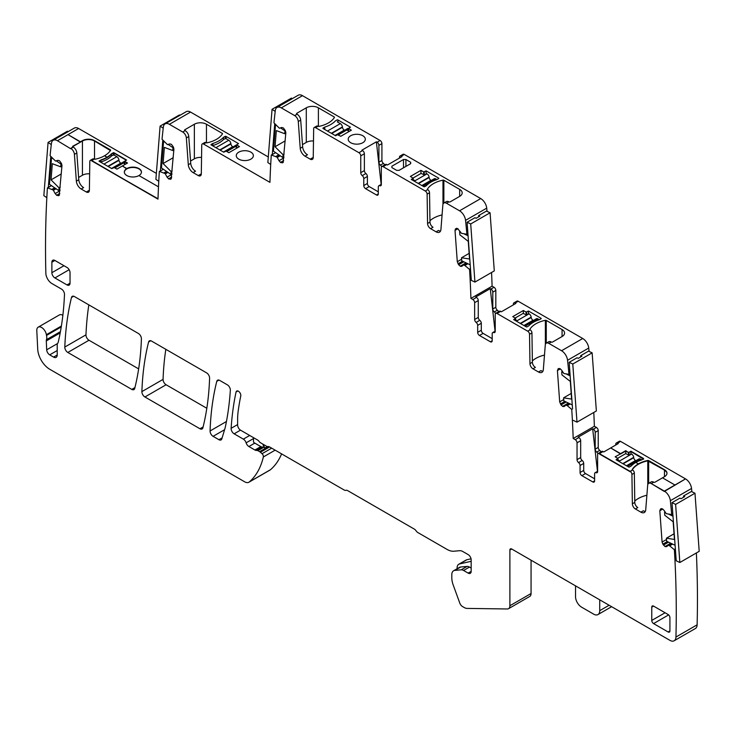 <?xml version="1.0" encoding="UTF-8"?>
<svg xmlns="http://www.w3.org/2000/svg" width="736" height="736" viewBox="0 0 736 736"><rect width="100%" height="100%" fill="white"/><g stroke="black" fill="none" stroke-linecap="round" stroke-linejoin="round"><path stroke-width="1.1" d="M399.078 170.356L396.658 170.356L391.892 167.606L391.892 166.207L403.494 159.51L405.913 159.51L410.679 162.26L410.679 163.659L399.078 170.356M383.134 166.676L386.768 164.579A2.567 1.481 -120 0 0 385.48 164.459L381.846 166.548A2.567 1.481 -120 0 1 383.134 166.676L425.307 191.029A2.567 1.481 -120 0 1 427.119 194.129L427.561 223.477A4.278 2.466 -120 0 0 430.588 228.657L436.098 231.84A6.845 3.956 -120 0 0 439.521 232.18A6.845 3.956 -120 0 0 440.919 229.522L442.86 204.985A5.134 2.962 -120 0 1 443.909 202.998A5.134 2.962 -120 0 1 446.485 203.246L459.549 210.8A8.556 4.94 -120 0 1 465.557 220.368A1045.598 603.676 -120 0 1 466.909 234.223A0.856 0.497 -120 0 1 466.817 234.223L461.454 233.33L457.672 228.556L455.501 228.905L456.605 228.261M427.478 189.419L427.478 189.088A0.856 0.497 180 0 0 427.68 189.603L425.307 191.029M427.478 189.088A25.668 14.821 180 0 1 442.971 180.145A0.856 0.497 180 0 1 443.863 180.256L459.669 189.382A8.556 4.94 180 0 1 462.18 192.878A8.556 4.94 180 0 1 459.669 196.374L450.138 201.876A0.856 0.497 180 0 1 448.932 201.876L448.905 201.857A5.134 2.962 -120 0 0 446.338 201.6L443.909 202.998M399.473 158.065L399.473 157.246A2.567 1.481 60 0 1 399.998 156.069A2.567 1.481 60 0 1 401.286 156.198L404.312 154.45L480.728 198.573L459.549 210.8M401.286 156.198L401.994 156.602L387.467 164.993L386.768 164.579M426.089 174.018L426.089 170.872L423.669 171.92L420.946 170.347L410.357 176.456L413.209 178.204L411.268 179.428L423.734 186.622A0.856 0.497 180 0 0 424.534 186.751L426.346 185.702A25.668 14.821 180 0 1 436.963 179.575L435.767 178.903A2.999 1.73 60 0 0 434.277 178.756L422.188 185.73M426.089 170.872L438.555 178.066A0.856 0.497 180 0 1 438.785 178.526L436.963 179.575M391.892 167.606L391.892 166.207L391.892 167.606M410.679 162.26L410.679 163.659L410.679 162.26M381.165 184.414L376.381 141.818L361.854 150.199L362.563 150.613L358.929 152.702A2.567 1.481 -120 0 1 360.75 155.848L364.375 153.75A2.567 1.481 -120 0 0 362.563 150.613M376.482 194.976L378.295 193.927A2.567 1.481 60 0 1 377.761 195.104A2.567 1.481 60 0 1 376.482 194.976L365.59 188.683A2.567 1.481 60 0 1 363.768 185.546L367.402 183.448L367.402 176.456A2.567 1.481 -120 0 0 365.893 173.521A2.567 1.481 -120 0 1 364.375 170.577L364.375 153.75M367.402 183.448A2.567 1.481 -120 0 0 369.214 186.585L378.295 191.829M376.381 141.818L377.08 142.223A2.567 1.481 60 0 1 378.902 145.369L378.902 162.196A2.567 1.481 60 0 0 380.411 165.14A2.567 1.481 60 0 1 381.625 166.741M404.312 154.45A2.567 1.481 -120 0 0 403.024 154.321L399.998 156.069M487.057 211.352A1045.598 603.676 -120 0 0 486.726 208.141A8.556 4.94 -120 0 0 480.728 198.573M436.098 231.84L438.518 230.442A6.845 3.956 -120 0 0 440.514 231.095M442.078 214.921A25.668 14.821 0 0 0 429.962 220.745M430.588 228.657L433.007 227.258A4.278 2.466 -120 0 1 429.98 222.079L429.539 192.731A2.567 1.481 -120 0 0 427.726 189.63M381.846 166.548A2.567 1.481 -120 0 0 381.322 167.725L381.322 184.552A2.567 1.481 -120 0 1 380.788 185.73A2.567 1.481 -120 0 1 379.804 185.748A2.567 1.481 -120 0 0 378.828 185.766A2.567 1.481 -120 0 0 378.295 186.935L378.295 193.927M420.946 173.494L420.946 170.347M367.402 176.456L363.768 178.554L363.768 185.546M363.768 178.554A2.567 1.481 -120 0 0 362.259 175.619A2.567 1.481 -120 0 1 360.75 172.675L360.75 155.848M296.764 114.016A0.856 0.497 180 0 1 296.764 113.316L297.086 114.209A5.134 2.962 60 0 1 300.702 120.115L302.643 146.896A6.845 3.956 60 0 0 307.464 154.781L305.044 156.179L310.215 159.16A4.278 2.466 60 0 0 312.349 159.372A4.278 2.466 60 0 0 313.242 157.476L313.674 128.634A2.567 1.481 60 0 1 314.208 127.503A2.567 1.481 60 0 1 315.496 127.622L358.929 152.702M302.478 95.662L281.308 107.888A8.556 4.94 -120 0 0 277.021 107.465L298.2 95.238A8.556 4.94 -120 0 1 302.478 95.662L380.107 140.484A2.567 1.481 -120 0 1 381.92 143.621L378.902 145.369M281.308 107.888L294.667 115.598A5.134 2.962 60 0 1 298.282 121.514L300.224 148.295L302.643 146.896M296.764 113.316L306.296 107.815A8.556 4.94 180 0 1 318.394 107.815L334.199 116.941A0.856 0.497 180 0 1 334.402 117.456A25.668 14.821 180 0 1 318.909 126.408A0.856 0.497 180 0 1 318.016 126.288L315.496 127.622M337.456 134.716L340.777 136.289L351.366 130.171L348.524 128.432L350.465 127.208L337.999 120.014A0.856 0.497 180 0 0 337.198 119.876L335.377 120.925A25.668 14.821 180 0 1 324.76 127.061L322.948 128.11A0.856 0.497 180 0 0 323.178 128.57L335.634 135.764L337.456 134.716M350.704 135.728A8.556 4.94 180 0 1 360.033 134.66A8.556 4.94 180 0 1 365.314 139.224A8.556 4.94 180 0 1 362.802 142.72A8.556 4.94 180 0 1 353.482 143.787A8.556 4.94 180 0 1 348.202 139.224A8.556 4.94 180 0 1 350.704 135.728M384.624 164.947A2.567 1.481 -120 0 0 383.438 163.392A2.567 1.481 60 0 1 381.92 160.448L381.92 143.621M277.021 107.465A8.556 4.94 -120 0 0 275.301 110.529A1045.598 603.676 -120 0 0 273.948 122.82A0.856 0.497 -120 0 0 274.04 122.921L279.404 128.23L281.64 127.484L283.397 127.954L285.356 130.668L285.844 132.738L283.075 162.509M282.955 162.592L280.655 162.564L279.008 160.724L283.848 157.927M275.632 152.646L271.492 155.038L277.104 157.182L279.008 160.724M271.492 155.038A0.856 0.497 -120 0 0 271.271 155.029A1045.598 603.676 -120 0 0 269.937 182.362L203.559 144.044A2.567 1.481 60 0 0 202.28 143.916L204.7 142.517A2.567 1.481 60 0 1 205.979 142.646L206.089 142.71A0.856 0.497 180 0 0 206.982 142.821A25.668 14.821 180 0 0 222.465 133.878A0.856 0.497 180 0 0 222.272 133.363L222.272 134.191M272.302 154.431L271.271 155.029M190.55 112.084L169.372 124.31A8.556 4.94 -120 0 0 165.094 123.878L186.272 111.66A8.556 4.94 -120 0 1 190.55 112.084L268.29 156.961M169.372 124.31L182.73 132.02A5.134 2.962 60 0 1 186.355 137.936L188.296 164.708L190.716 163.318A6.845 3.956 60 0 0 195.537 171.203L193.117 172.601A6.845 3.956 60 0 1 188.296 164.708M184.837 130.438A0.856 0.497 180 0 1 184.837 129.738L185.159 130.622A5.134 2.962 60 0 1 188.775 136.537L190.716 163.318M184.837 129.738L194.359 124.237A8.556 4.94 180 0 1 206.466 124.237L222.272 133.363M225.262 138.451L225.262 136.298A0.856 0.497 180 0 1 226.062 136.427L238.528 143.621L236.587 144.845L236.587 147.393M236.716 147.467L236.587 144.845M236.716 145.02L239.439 146.593L228.85 152.711L226.127 151.138L223.707 152.186L211.241 144.983A0.856 0.497 180 0 1 211.011 144.523L212.833 143.474L212.833 145.608M225.262 136.298L223.45 137.347A25.668 14.821 180 0 1 212.833 143.474M238.777 152.15A8.556 4.94 180 0 1 248.096 151.073A8.556 4.94 180 0 1 253.377 155.636A8.556 4.94 180 0 1 250.875 159.132A8.556 4.94 180 0 1 241.546 160.209A8.556 4.94 180 0 1 236.265 155.636A8.556 4.94 180 0 1 238.777 152.15M165.094 123.878A8.556 4.94 -120 0 0 163.374 126.942A1045.598 603.676 -120 0 0 162.021 139.233A0.856 0.497 -120 0 0 162.113 139.343L167.468 144.642L169.712 143.906L171.47 144.376L173.429 147.09L173.917 149.16L171.148 178.922M171.019 179.004L168.728 178.986L167.072 177.146L171.92 174.349M163.374 169.262L159.565 171.451L165.177 173.595L167.072 177.146M159.565 171.451A0.856 0.497 -120 0 0 159.344 171.442A1045.598 603.676 -120 0 0 158.001 198.784L91.632 160.816L94.052 159.068L91.632 160.816L158.001 199.134L91.632 160.466A2.567 1.481 60 0 0 90.344 160.338L92.764 158.939A2.567 1.481 60 0 1 94.052 159.068L94.153 159.123A0.856 0.497 0 0 0 95.045 159.243A25.668 14.821 0 0 0 104.604 155.728A25.668 14.821 0 0 0 110.538 150.3A0.874 0.506 0 0 0 110.336 149.785L94.53 140.659A8.556 4.94 0 0 0 82.432 140.659L80.463 141.79L68.034 134.614L78.614 128.496L57.445 140.723A8.556 4.94 -120 0 0 53.167 140.3A8.556 4.94 -120 0 0 51.437 143.364A1045.598 603.676 -120 0 0 50.085 155.655A0.856 0.497 -120 0 0 50.177 155.765L55.54 161.064L57.776 160.319L59.533 160.798L61.493 163.512L61.98 165.572L59.211 195.344M160.365 170.853L159.344 171.442M156.354 173.383L78.614 128.496A8.556 4.94 -120 0 0 74.336 128.073L53.167 140.3M59.092 195.426L56.792 195.399L55.145 193.568L59.984 190.771M51.474 185.656L47.638 187.873L53.24 190.017L55.145 193.568M47.638 187.873A0.856 0.497 -120 0 0 47.408 187.864A1045.598 603.676 -120 0 0 45.853 273.268A8.556 4.94 -120 0 0 51.897 283.544L61.465 289.064A4.278 2.466 -120 0 1 64.483 294.464A342.258 197.607 -120 0 1 58.328 341.817A8.657 4.996 -120 0 1 57.638 343.399A4.278 2.466 -120 0 0 57.215 344.936L57.215 355.01L53.581 357.098A5.134 2.962 -120 0 0 56.148 357.356A5.134 2.962 -120 0 0 57.215 355.01M51.364 185.582L47.408 187.864M61.392 326.039L46.377 334.705A8.657 4.996 -120 0 0 46.515 335.432L61.244 326.931M62.864 315.302A6.845 3.956 -120 0 0 59.386 314.934L38.208 327.152A6.845 3.956 -120 0 0 36.8 330.62L37.72 349.186A17.112 9.881 -120 0 0 49.8 369.306L244.637 481.795A8.556 4.94 -120 0 0 248.915 482.227A8.556 4.94 -120 0 0 249.357 481.905A102.681 59.285 -120 0 0 263.35 456.964A2.567 1.481 -120 0 0 262.053 453.707L260.397 452.244A4.278 2.466 -120 0 0 259.615 451.674L257.876 450.671A2.144 1.233 -120 0 0 257.241 450.46L256.202 450.423A4.278 2.466 -120 0 1 254.923 450.009L248.888 446.522A4.278 2.466 -120 0 1 246.118 442.833A4.278 2.466 -120 0 0 243.349 439.134L234.14 433.817A4.278 2.466 -120 0 1 231.122 428.324A342.258 197.607 -120 0 1 236.035 392.049A3.422 1.978 -120 0 1 236.688 391.046A3.422 1.978 -120 0 1 239.55 392.224A3.422 1.978 -120 0 1 240.764 395.959A293.057 169.197 -120 0 0 238.087 411.884A68.448 39.523 -120 0 0 237.627 419.308L237.627 425.003A4.278 2.466 -120 0 0 240.644 430.238L257.554 439.999A4.278 2.466 -120 0 1 259.311 441.674A2.567 1.481 -120 0 0 260.369 442.676L266.423 446.172A4.278 2.466 -120 0 0 268.014 446.568A4.278 2.466 -120 0 1 269.606 446.964L344.108 489.974A4.278 2.466 -120 0 0 345.92 490.323A4.278 2.466 -120 0 1 347.742 490.673L414.294 529.092A4.278 2.466 -120 0 1 416.107 530.84A4.278 2.466 -120 0 0 417.919 532.588L446.964 549.36A19.679 11.362 -120 0 0 453.919 551.218L459.77 550.694A8.556 4.94 -120 0 1 462.797 551.512L468.142 554.594A4.278 2.466 -120 0 1 471.169 559.838L471.169 571.366L468.142 573.105A4.278 2.466 -120 0 0 470.276 573.316A4.278 2.466 -120 0 0 471.169 571.366M46.377 334.705A6.845 3.956 -120 0 0 43.028 328.541A6.845 3.956 -120 0 0 38.208 327.152M248.915 482.227L270.094 470A8.556 4.94 -120 0 0 270.535 469.678A102.681 59.285 -120 0 0 281.603 453.882M471.169 568.045L469.476 567.07L463.579 570.474L468.142 573.105M463.579 570.474A6.845 3.956 -120 0 0 461.159 569.83L454.83 570.391A8.556 4.94 -120 0 0 453.578 570.777A8.556 4.94 -120 0 0 451.803 574.696L451.803 577.659A17.112 9.881 -120 0 0 453.22 585.037L459.798 603.115A4.278 2.466 -120 0 0 462.466 606.51L464.324 607.586A8.556 4.94 -120 0 0 466.974 608.405L507.343 608.976A6.422 3.708 -120 0 0 508.558 608.681A6.422 3.708 -120 0 0 509.892 605.737L509.892 550.05A2.567 1.481 -120 0 1 510.416 548.881A2.567 1.481 -120 0 1 511.704 549.01L509.892 550.05M508.558 608.681L529.736 596.454A6.422 3.708 -120 0 0 531.061 593.52L509.892 605.737M531.061 560.188L531.061 593.52M696.376 552.966A1045.598 603.676 -120 0 1 697.121 624.827A8.556 4.94 -120 0 1 695.354 628.535L674.176 640.762A8.556 4.94 -120 0 1 669.898 640.338L511.704 549.01M674.176 640.762A8.556 4.94 -120 0 0 675.942 637.054A1045.598 603.676 -120 0 0 674.388 549.847A0.856 0.497 -120 0 0 674.167 549.599L669.677 545.818L672.649 544.106M675.39 549.268L674.388 549.847M660.946 508.732L659.815 510.729L662.087 542.046L662.832 544.134L665.004 546.554L666.65 546.618L668.343 545.266L669.677 545.818M668.343 545.266L671.499 543.554M661.075 508.668L662.474 508.88L664.019 510.333L666.255 513.664L671.618 514.547A0.856 0.497 -120 0 0 671.71 514.547A1045.598 603.676 -120 0 0 670.358 500.692A8.556 4.94 -120 0 0 664.36 491.124L651.286 483.58A5.134 2.962 -120 0 0 648.72 483.322A5.134 2.962 -120 0 0 647.671 485.318L645.72 509.846A6.845 3.956 -120 0 1 644.322 512.504A6.845 3.956 -120 0 1 640.9 512.164L635.389 508.981A4.278 2.466 -120 0 1 632.362 503.801L631.92 474.462A2.567 1.481 -120 0 0 630.108 471.353L599.435 453.643A2.567 1.481 -120 0 0 598.147 453.514A2.567 1.481 -120 0 0 597.614 454.692L597.614 471.518A2.567 1.481 -120 0 1 597.089 472.687A2.567 1.481 -120 0 1 596.105 472.705A2.567 1.481 -120 0 0 595.12 472.724A2.567 1.481 -120 0 0 594.596 473.901L594.596 480.884A2.567 1.481 60 0 1 594.062 482.062A2.567 1.481 60 0 1 592.774 481.933L581.891 475.649A2.567 1.481 60 0 1 580.069 472.503L583.703 470.405A2.567 1.481 60 0 0 585.516 473.552L594.596 478.796M672.824 513.903L671.71 514.547M691.868 491.74A1045.598 603.676 -120 0 0 691.536 488.465A8.556 4.94 -120 0 0 685.529 478.897L664.36 491.473L651.286 483.58L664.36 491.124L674.94 485.015L662.51 477.83L664.47 476.698A8.556 4.94 0 0 0 666.982 473.202A8.556 4.94 0 0 0 664.47 469.706L648.664 460.58A0.874 0.506 0 0 0 647.772 460.469A25.668 14.821 0 0 0 638.37 463.892L635.821 462.429L638.37 463.892A25.668 14.821 0 0 0 632.279 469.412A0.856 0.497 0 0 0 632.482 469.927L630.108 471.702L599.435 453.992L630.108 471.353L632.528 469.954A2.567 1.481 -120 0 1 634.34 473.064L631.92 474.462M648.72 483.322L651.139 481.924A5.134 2.962 -120 0 1 653.706 482.181L651.286 483.58L653.734 482.2A0.856 0.497 0 0 0 654.948 482.2L662.51 477.83L674.94 485.015L685.529 478.897L620.614 441.416L617.587 443.164L620.614 441.416A2.567 1.481 -120 0 0 619.326 441.287L616.299 443.035A2.567 1.481 -120 0 0 615.765 444.213L615.765 445.022M625.756 453.588L625.756 451.021L620.614 453.992L610.724 447.939L618.286 443.569L617.587 443.164A2.567 1.481 -120 0 0 616.299 443.035M597.917 453.707A2.567 1.481 -120 0 0 596.712 452.097A2.567 1.481 60 0 1 595.194 449.162L598.221 447.414A2.567 1.481 60 0 0 599.739 450.349L596.712 452.097M600.926 451.913A2.567 1.481 -120 0 0 599.739 450.349M598.221 447.414L598.221 430.588L595.194 432.336L595.194 449.162M598.221 430.588A2.567 1.481 -120 0 0 596.408 427.441L593.382 429.189A2.567 1.481 -120 0 1 595.194 432.336M596.408 427.441L594.375 426.273L573.197 438.5L575.23 439.668A2.567 1.481 -120 0 1 577.042 442.814L577.042 459.641A2.567 1.481 -120 0 0 578.56 462.576A2.567 1.481 -120 0 1 580.069 465.52L580.069 472.503M597.466 471.371L592.673 428.784L578.156 437.166L578.864 437.57L575.23 439.668M592.673 428.784L593.382 429.189M594.375 426.273A1045.598 603.676 -120 0 0 593.786 412.464M573.197 438.5A1045.598 603.676 -120 0 0 571.752 409.428L567.18 405.591L570.124 403.889M569.084 403.402L565.947 405.104L567.18 405.591M565.947 405.104L564.135 406.539M564.254 406.456L562.81 406.493L568.578 403.162M558.541 368.561L557.41 370.567L559.682 401.874L561.053 404.929L562.81 406.493M558.679 368.506L560.068 368.718L561.614 370.171L563.859 373.502L568.983 374.366A1045.598 603.676 -120 0 0 567.557 360.272A8.556 4.94 -120 0 0 561.559 350.732L548.881 343.418A5.134 2.962 -120 0 0 546.314 343.16A5.134 2.962 -120 0 0 545.266 345.156L543.324 369.684A6.845 3.956 -120 0 1 541.926 372.342A6.845 3.956 -120 0 1 538.504 372.002L532.984 368.819A4.278 2.466 -120 0 1 529.957 363.639L529.524 334.291A2.567 1.481 -120 0 0 527.703 331.191L497.03 313.481A2.567 1.481 -120 0 0 495.751 313.352A2.567 1.481 -120 0 0 495.218 314.53L495.218 331.356A2.567 1.481 -120 0 1 494.684 332.525A2.567 1.481 -120 0 1 493.7 332.543A2.567 1.481 -120 0 0 492.724 332.562A2.567 1.481 -120 0 0 492.191 333.739L492.191 340.722A2.567 1.481 60 0 1 491.657 341.9A2.567 1.481 60 0 1 490.378 341.771L479.486 335.487A2.567 1.481 60 0 1 477.673 332.341L481.298 330.243A2.567 1.481 60 0 0 483.12 333.39L492.191 338.624M569.995 373.778L568.983 374.366M589.094 351.403A1045.598 603.676 -120 0 0 588.736 348.045A8.556 4.94 -120 0 0 582.737 338.505L561.559 350.732M515.182 303.002L518.208 301.254A2.567 1.481 -120 0 0 516.92 301.125L513.903 302.873A2.567 1.481 -120 0 1 515.182 303.002L515.89 303.407L501.363 311.788L500.664 311.383A2.567 1.481 -120 0 0 499.376 311.254L495.751 313.352M532.984 368.819L535.403 367.42A4.278 2.466 -120 0 1 532.386 362.241L531.944 332.902A2.567 1.481 -120 0 0 530.122 329.792L530.122 329.792A0.856 0.497 180 0 1 529.883 329.25A25.668 14.821 180 0 1 545.376 320.307A0.856 0.497 180 0 1 546.268 320.418L562.074 329.544A8.556 4.94 180 0 1 564.576 333.04A8.556 4.94 180 0 1 562.074 336.536L552.543 342.038A0.856 0.497 180 0 1 551.338 342.038L551.301 342.019A5.134 2.962 -120 0 0 548.734 341.762L546.314 343.16M518.208 301.254L582.737 338.505M515.163 318.007L523.176 313.38L526.507 314.953L528.476 313.812L528.494 311.034L526.074 312.082L523.351 310.509L512.762 316.618L515.614 318.366L513.673 319.59L526.13 326.784A0.856 0.497 180 0 0 526.93 326.922L528.752 325.873A25.668 14.821 180 0 1 539.368 319.737L537.85 318.881A2.999 1.73 60 0 0 536.351 318.734L524.271 325.708M528.494 311.034L540.96 318.228A0.856 0.497 180 0 1 541.181 318.688L539.368 319.737M513.903 302.873A2.567 1.481 -120 0 0 513.369 304.051L513.369 304.86M495.521 313.545A2.567 1.481 -120 0 0 494.307 311.935A2.567 1.481 60 0 1 492.798 308.991L495.825 307.252A2.567 1.481 60 0 0 497.334 310.187L494.307 311.935M498.52 311.751A2.567 1.481 -120 0 0 497.334 310.187M495.825 307.252L495.825 290.426L492.798 292.174L492.798 308.991M495.825 290.426A2.567 1.481 -120 0 0 494.003 287.279L490.976 289.027A2.567 1.481 -120 0 1 492.798 292.174M494.003 287.279L492.099 286.175L470.92 298.402L472.834 299.506A2.567 1.481 -120 0 1 474.646 302.652L474.646 319.479A2.567 1.481 -120 0 0 476.155 322.414A2.567 1.481 -120 0 1 477.673 325.358L477.673 332.341M495.061 331.209L490.277 288.622L475.75 297.004L476.459 297.408L472.834 299.506M490.277 288.622L490.976 289.027M492.099 286.175A1045.598 603.676 -120 0 0 491.556 272.476M470.488 268.999L469.586 269.523A0.856 0.497 -120 0 0 469.356 269.275L464.784 265.429L467.783 263.69M470.92 298.402A1045.598 603.676 -120 0 0 469.586 269.523M466.753 263.203L463.542 264.942L464.784 265.429M463.542 264.942L461.73 266.377M461.849 266.294L460.414 266.322L466.247 262.964M455.501 228.905L455.014 230.405L457.286 261.712L458.657 264.767L460.414 266.322M467.921 233.634L466.909 234.223M210.073 430.965A4.278 2.466 -120 0 0 213.09 436.338L218.923 439.705A4.278 2.466 -120 0 0 221.067 439.916A4.278 2.466 -120 0 0 221.83 438.877L224.94 428.518A34.224 19.762 -120 0 0 225.372 426.825A342.258 197.607 -120 0 0 230.34 390.31A4.278 2.466 -120 0 0 227.323 384.818L219.705 380.42A4.278 2.466 -120 0 0 217.571 380.208A4.278 2.466 -120 0 0 216.77 381.368A316.59 182.786 -120 0 0 210.073 430.965L226.44 421.507M134.716 388.452A316.59 182.786 -120 0 0 141.413 338.854A4.278 2.466 -120 0 0 138.396 333.482L74.419 296.544A4.278 2.466 -120 0 0 72.275 296.332A4.278 2.466 -120 0 0 71.475 297.51A342.258 197.607 -120 0 0 64.796 347.061A4.278 2.466 -120 0 0 67.822 352.461L131.781 389.39A4.278 2.466 -120 0 0 133.915 389.602A4.278 2.466 -120 0 0 134.716 388.452M88.826 304.86A342.258 197.607 -120 0 0 85.974 334.834A4.278 2.466 -120 0 0 88.992 340.244L138.653 368.902M199.953 428.757A4.278 2.466 -120 0 0 202.096 428.968A4.278 2.466 -120 0 0 202.888 427.809A316.59 182.786 -120 0 0 209.594 378.212A4.278 2.466 -120 0 0 206.568 372.839L151.533 341.062A4.278 2.466 -120 0 0 149.39 340.851A4.278 2.466 -120 0 0 148.598 342.001A316.59 182.786 -120 0 0 141.892 391.607A4.278 2.466 -120 0 0 144.918 396.98L199.953 428.757L203.108 426.935M165.839 349.324A316.59 182.786 -120 0 0 163.07 379.38A4.278 2.466 -120 0 0 166.097 384.753L206.825 408.268M314.208 127.503L316.627 126.104A2.567 1.481 60 0 1 317.915 126.233M313.186 158.028A4.278 2.466 60 0 1 312.634 157.762L310.215 159.16M302.478 144.606L306.296 142.398A8.556 4.94 180 0 1 313.49 140.999M305.044 156.179A6.845 3.956 60 0 1 300.224 148.295M193.117 172.601L198.278 175.582A4.278 2.466 60 0 0 200.422 175.794A4.278 2.466 60 0 0 201.305 173.889L201.747 145.056A2.567 1.481 60 0 1 202.28 143.916M201.259 174.441A4.278 2.466 60 0 1 200.707 174.184L198.278 175.582M190.55 161.018L194.359 158.82A8.556 4.94 180 0 1 201.563 157.421M110.538 150.65L94.53 141.008A8.556 4.94 0 0 0 82.432 141.008L80.463 142.14L68.034 134.614L57.445 140.723L70.803 148.792L57.445 140.723L70.803 148.792L73.223 147.044A5.134 2.962 60 0 1 76.838 152.959L78.78 179.731A6.845 3.956 60 0 0 83.61 187.616L81.19 189.014L86.351 191.995A4.278 2.466 60 0 0 88.495 192.206A4.278 2.466 60 0 0 89.378 190.311L89.82 161.478A2.567 1.481 60 0 1 90.344 160.338M89.323 190.863A4.278 2.466 60 0 1 88.771 190.606L86.351 191.995M78.614 177.44L82.432 175.242A8.556 4.94 180 0 1 89.626 173.834M81.19 189.014A6.845 3.956 60 0 1 76.36 181.13L78.78 179.731M82.432 175.242L82.432 141.008L72.901 146.16A0.856 0.497 0 0 0 72.901 146.86L70.803 148.442A5.134 2.962 60 0 1 74.419 154.358L76.36 181.13M60.435 331.623L46.451 339.692A4.278 2.466 -120 0 0 46.294 340.924L46.69 349.812A4.278 2.466 -120 0 0 49.717 354.862L53.581 357.098M46.451 339.692A8.556 4.94 -120 0 0 46.515 335.432M640.9 512.164L643.319 510.766A6.845 3.956 -120 0 0 645.316 511.419M634.763 501.069A25.668 14.821 180 0 1 646.88 495.245M634.34 473.064L634.782 502.403A4.278 2.466 -120 0 0 637.808 507.582L635.389 508.981M618.286 443.569L603.768 451.95L603.06 451.545L599.435 453.643L603.06 451.545A2.567 1.481 -120 0 0 601.781 451.416L598.147 453.514M578.864 437.57A2.567 1.481 -120 0 1 580.676 440.717L580.676 457.544A2.567 1.481 -120 0 0 582.185 460.478A2.567 1.481 -120 0 1 583.703 463.422L583.703 470.405M538.504 372.002L540.923 370.604A6.845 3.956 -120 0 0 542.91 371.257M532.358 360.907A25.668 14.821 180 0 1 544.484 355.083M476.459 297.408A2.567 1.481 -120 0 1 478.271 300.555L478.271 317.382A2.567 1.481 -120 0 0 479.789 320.316A2.567 1.481 -120 0 1 481.298 323.26L481.298 330.243M668.104 631.966A2.567 1.481 -120 0 0 669.392 632.095A2.567 1.481 -120 0 0 669.916 630.918L668.104 631.966L653.586 623.585L668.628 614.9M651.765 607.163L653.586 606.114A2.567 1.481 -120 0 0 652.298 605.995A2.567 1.481 -120 0 0 651.765 607.163L651.765 620.439A2.567 1.481 -120 0 0 653.586 623.585M653.586 606.114L668.104 614.505A2.567 1.481 -120 0 1 669.916 617.642L669.916 630.918M63.977 265.714L51.879 272.697A4.278 2.466 -120 0 0 54.906 277.941L67.004 284.924A4.278 2.466 -120 0 0 69.138 285.136A4.278 2.466 -120 0 0 70.03 283.176L70.03 272.697A4.278 2.466 -120 0 0 67.004 267.462L54.906 260.47A4.278 2.466 -120 0 0 52.762 260.259A4.278 2.466 -120 0 0 51.879 262.218L54.906 260.47M51.879 272.697L51.879 262.218M324.76 127.061L324.76 129.481M223.45 139.555L223.45 137.347M575.534 585.856L575.534 596.684A8.556 4.94 -120 0 0 581.587 607.163L593.685 614.155A8.556 4.94 -120 0 0 597.963 614.578A8.556 4.94 -120 0 0 599.739 610.659L599.739 599.831M523.351 313.315L523.351 310.509M630.899 454.103L630.899 451.545L628.47 452.594L625.756 451.021L615.167 456.789L618.01 458.528L616.069 459.752L628.535 466.946A0.856 0.497 0 0 0 629.335 467.084L631.157 466.035A25.668 14.821 0 0 1 635.821 462.42A25.824 14.913 0 0 1 641.774 459.899L643.586 458.85A0.874 0.506 0 0 0 643.356 458.39L630.899 451.196L628.47 452.594L625.756 450.671L620.614 453.643L610.724 447.939L603.768 451.95M643.586 459.2L630.899 451.545L628.47 452.594L625.756 450.671M666.586 472.07L664.47 470.056L647.772 460.819C640.302 462.466 635.14 465.446 632.279 469.761L632.279 469.412M99.084 161.166L99.084 160.945A0.856 0.497 0 0 0 99.314 161.405L111.78 168.599L114.2 167.55L116.923 169.124L122.36 165.977L126.84 168.562A8.556 4.94 0 0 0 124.338 172.058A8.556 4.94 0 0 0 129.619 176.622A8.556 4.94 0 0 0 138.938 175.554L158.488 186.834L138.938 175.554A8.556 4.94 0 0 0 141.45 172.058A8.556 4.94 0 0 0 136.169 167.495A8.556 4.94 0 0 0 126.84 168.562L126.84 168.912A8.556 4.94 0 0 1 136.022 167.808A8.556 4.94 0 0 1 141.441 172.233A8.556 4.94 0 0 0 136.022 167.808A8.556 4.94 0 0 0 126.84 168.912A8.556 4.94 0 0 0 124.338 172.233A8.556 4.94 0 0 1 126.84 168.912L122.36 165.977L127.503 163.015L124.78 161.442L124.66 163.815M100.906 162.021L100.906 160.246A25.668 14.821 0 0 0 107.152 157.55A25.824 14.913 0 0 0 111.522 154.118L113.335 153.07A0.874 0.506 0 0 1 114.135 153.198L126.298 160.218L114.135 153.198L113.335 153.07L113.335 154.873M124.78 163.889L124.78 161.791L127.208 163.19L124.66 161.267L126.601 160.043L114.135 152.849A0.874 0.506 0 0 0 113.335 152.72L111.522 153.769L111.522 155.977M100.906 160.246L99.084 160.945M113.335 152.72L105.432 158.47M617.688 458.243L625.701 453.615L629.032 455.188L631.598 454.048A2.999 1.73 60 0 1 633.696 457.332L633.742 457.7A2.567 1.481 60 0 0 635.536 460.515L635.867 460.699M626.787 465.943L638.876 458.97A2.999 1.73 60 0 1 640.375 459.117L641.755 459.908M618.01 460L619.353 460.773L618.59 461.205M528.476 313.812L529.074 313.812A2.999 1.73 60 0 1 531.171 317.096L531.217 317.464A2.567 1.481 60 0 0 533.011 320.28L533.342 320.473M515.614 319.838L516.828 320.537L516.074 320.979M413.08 178.029L421.102 173.402L424.424 174.975L427 173.843A2.999 1.73 60 0 1 429.088 177.118L429.134 177.486A2.567 1.481 60 0 0 430.928 180.302L431.268 180.495M413.209 179.676L414.745 180.559L413.991 181.001M100.639 162.178L101.099 161.911A25.668 14.821 0 0 0 111.688 155.802L113.804 154.928L116.831 156.676L103.969 164.091M121.09 163.328L120.759 163.134A2.567 1.481 -120 0 1 118.965 160.328L118.919 159.951A2.999 1.73 -120 0 0 116.831 156.676M124.66 161.451A2.999 1.73 -120 0 0 124.108 161.589L113.896 167.477M125.387 164.238L123.639 163.226L124.66 162.628M212.575 145.756L213.026 145.489A25.668 14.821 0 0 0 223.615 139.38L225.731 138.506L228.758 140.254L215.906 147.678M233.027 146.906L232.696 146.712A2.567 1.481 -120 0 1 230.902 143.906L230.856 143.529A2.999 1.73 -120 0 0 228.758 140.254M236.587 145.029A2.999 1.73 -120 0 0 236.035 145.167L225.832 151.064M237.323 147.816L235.566 146.804L236.587 146.216M337.3 121.882L340.326 123.63L327.474 131.045M344.595 130.281L344.264 130.088A2.567 1.481 -120 0 1 342.47 127.273L342.424 126.905A2.999 1.73 -120 0 0 340.326 123.63M348.524 130.971L348.524 128.432A2.999 1.73 -120 0 0 347.604 128.542L335.368 135.608M349.25 131.394L347.134 130.171L348.524 129.37M466.808 559.774L459.549 563.96A8.133 4.692 -120 0 0 458.786 564.264L466.044 560.068A8.133 4.692 -120 0 1 466.808 559.774L471.049 558.79M459.549 563.96L471.169 561.283M458.786 564.264A8.133 4.692 -120 0 0 457.102 567.99L457.102 568.744M469.476 567.07A6.845 3.956 -120 0 0 467.056 566.426L460.727 566.987A8.556 4.94 -120 0 0 459.476 567.373L453.578 570.777M263.01 444.204A1.711 0.984 -120 0 0 263.47 445.666L265.052 447.994L267.527 446.568M253.506 437.662L253.506 442.051A4.278 2.466 -120 0 0 254.785 443.118L248.888 446.522M265.052 447.994L263.782 447.258A2.144 1.233 -120 0 0 263.138 447.056L262.108 447.019A4.278 2.466 -120 0 1 260.829 446.605L254.785 443.118M110.529 150.31A0.874 0.506 0 0 0 110.336 150.135L94.53 140.659M110.336 150.613L110.336 149.785M107.152 157.55L104.604 155.728L107.152 157.2A25.824 14.913 0 0 0 111.522 153.769M628.47 452.244L629.078 452.244M643.531 458.887A0.874 0.506 0 0 0 643.356 458.74L630.899 451.196M666.972 473.377A8.556 4.94 0 0 0 664.47 470.056L648.664 460.929A0.874 0.506 0 0 0 647.772 460.819A25.668 14.821 0 0 0 638.37 464.241L638.37 464.241A25.668 14.821 0 0 0 632.288 469.752M647.772 484.674L647.772 460.469M648.664 483.35L648.664 460.58M100.906 159.896A25.668 14.821 0 0 0 107.152 157.2M72.708 146.685A0.856 0.497 0 0 1 72.901 146.51L80.463 142.14L72.901 146.16M56.322 160.89L60.95 164.036L60.729 166.842L61.934 166.143M60.729 166.842L52.33 163.696L51.051 179.86L61.318 173.926M60.95 164.036L61.576 163.677M51.051 179.86L59.064 187.855L58.843 190.661L49.432 184.267L51.538 157.651L52.652 158.406M50.775 156.391L48.318 187.34M58.843 190.661L60.048 189.962M59.064 187.855L60.269 187.156M51.299 144.596L48.07 142.407L67.427 131.229L68.089 131.68M48.07 142.407L43.847 195.656L46.837 197.68M168.213 144.486L172.988 147.734L172.767 150.53L173.852 149.905M172.767 150.53L164.358 147.393L163.079 163.548L173.236 157.688M172.988 147.734L173.567 147.393M163.079 163.548L171.102 171.552L170.881 174.349L161.46 167.964L163.567 141.34L164.698 142.103M162.803 140.088L160.356 171M170.881 174.349L171.966 173.724M171.102 171.552L172.187 170.918M163.226 128.22L160.098 126.104L179.464 114.926L179.989 115.285M160.098 126.104L155.885 179.345L158.764 181.295M665.04 511.906L664.553 512.192L664.774 515.255L673.173 521.815L674.452 539.451L666.439 538.191L666.66 541.254L675.096 545.266M672.989 516.212L669.015 514.326M665.519 512.661L664.553 512.192M683.496 496.036L684.701 496.607L681.076 498.704L679.871 498.134L672.005 502.67L675.62 504.399L694.977 493.221L691.362 491.492L683.496 496.036L683.588 497.26M672.005 502.67L676.218 560.786L679.843 562.506L699.2 551.328L694.977 493.221M674.047 533.802L666.439 538.191M675.62 504.399L679.843 562.506M562.424 371.422L561.715 371.836L561.936 374.891L570.336 381.46L571.614 399.096L563.601 397.836L563.822 400.89L572.258 404.91M570.152 375.857L566.582 374.155M563.132 372.508L561.715 371.836M580.658 355.681L581.863 356.252L578.238 358.349L577.033 357.779L569.167 362.314L572.783 364.035L592.14 352.857L588.524 351.136L580.658 355.681L580.75 356.896M569.167 362.314L572.553 408.968M571.21 393.438L563.601 397.836M592.14 352.857L596.362 410.973L576.996 422.151L573.381 420.431M572.783 364.035L576.996 422.151M280.526 127.917L284.952 130.916L284.731 133.722L285.816 133.087M284.731 133.722L276.322 130.576L275.043 146.74L285.2 140.87M275.531 124.531L273.424 151.147L282.836 157.541L283.93 156.906M275.043 146.74L283.066 154.735L282.836 157.541M274.74 123.666L272.283 154.578M283.066 154.735L284.151 154.109M275.2 111.412L272.062 109.287L291.428 98.109L292.256 98.67M272.062 109.287L267.849 162.527L270.719 164.478M460.156 231.463L459.641 231.766L459.862 234.821L468.271 241.38L469.55 259.017L461.527 257.766L461.748 260.82L470.184 264.84M468.078 235.778L464.352 234.011M460.672 232.254L459.641 231.766M478.593 215.611L479.798 216.182L476.164 218.279L474.959 217.7L467.093 222.244L470.709 223.965L490.075 212.787L486.459 211.066L478.593 215.611L478.676 216.826M467.093 222.244L471.316 280.361L474.932 282.081L494.288 270.903L490.075 212.787M469.136 253.368L461.527 257.766M470.709 223.965L474.932 282.081M448.905 201.857L446.485 203.246M486.726 208.141L465.557 220.368M459.669 189.382L459.669 196.374M443.863 203.026L443.863 180.256M442.971 204.35L442.971 180.145M429.539 192.731L427.119 194.129M423.669 174.533L423.669 171.92M413.08 180.476L413.08 178.379M438.555 178.655L438.555 178.066M424.276 174.883L424.276 171.92M405.913 159.51L405.913 166.41M403.494 159.51L403.494 167.808M381.294 184.883L379.804 185.748M365.59 188.683L369.214 186.585M365.893 173.521L362.259 175.619M364.375 170.577L360.75 172.675M377.08 142.223L380.107 140.484M297.086 114.209L294.667 115.598M378.902 162.196L381.92 160.448M380.411 165.14L383.438 163.392M282.201 162.895L283.305 162.26M280.655 162.564L283.618 160.853M280.444 162.426L283.636 160.577M277.316 157.421L280.204 155.747M277.104 157.182L279.919 155.554M276.074 156.474L278.889 154.854M275.982 156.428L278.806 154.799M185.159 130.622L182.73 132.02M205.979 142.646L203.559 144.044M170.274 179.317L171.368 178.673M168.728 178.986L171.681 177.275M168.516 178.839L171.709 176.999M165.379 173.843L167.946 172.362M165.177 173.595L167.652 172.169M164.146 172.896L166.621 171.46M164.045 172.85L166.538 171.405M58.337 195.73L59.441 195.095M56.792 195.399L59.754 193.697M56.58 195.261L59.772 193.412M53.452 190.256L56.046 188.756M53.24 190.017L55.761 188.563M52.21 189.318L54.722 187.864M52.118 189.272L54.648 187.809M270.535 469.678L249.357 481.905M275.144 450.156L263.35 456.964M271.676 448.15L262.053 453.707M269.578 446.945L260.397 452.244M268.465 446.559L259.615 451.674M263.782 447.258L257.876 450.671M263.138 447.056L257.241 450.46M262.108 447.019L256.202 450.423M260.829 446.605L254.923 450.009M253.506 438.564L246.118 442.833M249.697 435.464L243.349 439.134M240.488 430.146L234.14 433.817M237.627 424.571L231.122 428.324M237.875 390.982L236.035 392.049M467.056 566.426L461.159 569.83M460.727 566.987L454.83 570.391M697.121 624.827L675.942 637.054M675.363 548.909L674.167 549.599M669.585 545.753L672.538 544.051M671.388 543.508L668.362 545.256L671.398 543.508M665.215 546.655L670.993 543.315M665.004 546.554L670.781 543.214M663.458 545.1L668.555 542.156M662.832 544.134L667.304 541.558M662.087 542.046L666.531 539.479M659.815 510.729L662.759 509.036M660.302 509.229L661.406 508.594M691.536 488.465L670.358 500.692M567.281 405.656L570.234 403.944M562.598 406.392L568.367 403.061M561.053 404.929L566.14 401.994M560.436 403.972L564.889 401.396M559.682 401.874L563.721 399.547M557.41 370.567L560.354 368.874M557.897 369.067L559.001 368.432M588.736 348.045L567.557 360.272M497.03 313.481L500.664 311.383M530.122 329.792L527.703 331.191M551.301 342.019L548.881 343.418M470.46 268.631L469.356 269.275M464.876 265.484L467.894 263.746M460.202 266.22L466.035 262.862M458.657 264.767L463.8 261.795M458.031 263.81L462.548 261.197M457.286 261.712L461.638 259.201M455.014 230.405L457.948 228.712M224.581 429.704L213.09 436.338M218.96 380.098L216.77 381.368M222.134 437.856L218.923 439.705M134.927 387.578L131.781 389.39M88.992 340.244L67.822 352.461M85.974 334.834L64.796 347.061M73.701 296.222L71.475 297.51M166.097 384.753L144.918 396.98M163.07 379.38L141.892 391.607M150.788 340.74L148.598 342.001M300.702 120.115L298.282 121.514M188.775 136.537L186.355 137.936M76.838 152.959L74.419 154.358M49.717 354.862L57.215 350.538M57.537 343.556L46.69 349.812M46.294 340.924L60.196 332.893M634.782 502.403L632.362 503.801M597.595 471.85L596.105 472.705M592.774 481.933L594.596 480.884M581.891 475.649L585.516 473.552M583.703 463.422L580.069 465.52M582.185 460.478L578.56 462.576M580.676 457.544L577.042 459.641M580.676 440.717L577.042 442.814M532.386 362.241L529.957 363.639M531.944 332.902L529.524 334.291M495.19 331.688L493.7 332.543M490.378 341.771L492.191 340.722M479.486 335.487L483.12 333.39M481.298 323.26L477.673 325.358M479.789 320.316L476.155 322.414M478.271 317.382L474.646 319.479M478.271 300.555L474.646 302.652M429.98 222.079L427.561 223.477M665.077 612.757L651.765 620.439M70.03 283.176L67.004 284.924M54.906 277.941L69.138 269.716M334.199 116.941L334.199 117.769M318.394 107.815L318.394 126.417M306.296 142.398L306.296 107.815M348.643 131.045L348.643 128.607M337.999 122.277L337.999 120.014M206.466 124.237L206.466 142.83M194.359 158.82L194.359 124.237M226.062 138.699L226.062 136.427M609.114 605.25L599.739 610.659M562.074 329.544L562.074 336.536M546.268 343.188L546.268 320.418M545.376 344.512L545.376 320.307M526.074 314.704L526.074 312.082M515.485 320.638L515.485 318.541M540.96 318.826L540.96 318.228M526.682 314.852L526.682 312.082M628.47 454.866L628.47 452.594M629.078 455.152L629.078 452.594M643.356 458.988L643.356 458.39M617.89 460.8L617.89 458.703M664.47 469.706L664.47 476.698M114.135 152.849L114.135 155.121M94.53 159.252L94.53 141.008M618.893 461.38L631.598 454.048M622.785 463.625L633.696 457.332M623.125 463.827L633.742 457.7M626.456 465.75L635.536 460.515M627.67 466.449L640.375 459.117M516.368 321.154L529.074 313.812M520.26 323.398L531.171 317.096M520.6 323.592L531.217 317.464M523.931 325.514L533.011 320.28M525.145 326.214L537.85 318.881M414.294 181.176L427 173.843M418.177 183.42L429.088 177.118M418.526 183.614L429.134 177.486M421.857 185.536L430.928 180.302M423.062 186.236L435.767 178.903M124.66 162.279L114.862 167.937M120.759 163.134L111.532 168.461M118.965 160.328L108.201 166.538M118.919 159.951L107.861 166.336M236.587 145.866L226.789 151.515M232.696 146.712L223.468 152.039M230.902 143.906L220.138 150.116M230.856 143.529L219.788 149.923M348.524 129.021L338.358 134.89M344.264 130.088L335.036 135.415M342.47 127.273L331.706 133.492M342.424 126.905L331.356 133.29M264.509 445.068L263.47 445.666M413.209 180.55L413.209 178.204M381.322 184.322L378.828 185.766M597.614 471.288L595.12 472.724M495.218 331.126L492.724 332.562M515.614 320.712L515.614 318.366M611.616 606.694L597.963 614.578M618.01 460.874L618.01 458.528"/></g></svg>
